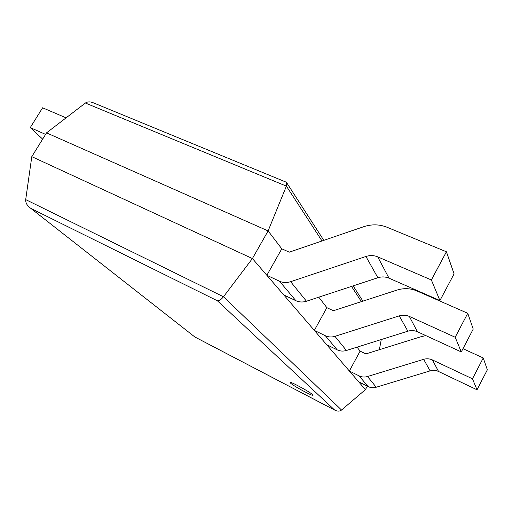 <?xml version="1.0" encoding="UTF-8"?>
<svg xmlns="http://www.w3.org/2000/svg" width="513" height="513" viewBox="0 0 513 513"><rect width="100%" height="100%" fill="white"/><g stroke="black" fill="none" stroke-linecap="round" stroke-linejoin="round"><path stroke-width="0.77" d="M446.419 251.78L454.082 273.865L439.923 300.547L431.369 279.97L446.419 251.78L386.956 227.214C379.447 224.252 371.675 224.091 363.653 226.727L289.281 252.165L281.791 248.805L268.107 230.921L286.395 186.136L286.382 182.243L93.885 103.036C90.455 101.51 87.627 101.51 85.389 103.03L46.529 132.867L31.8 156.651L25.701 199.608C25.47 202.802 27.112 205.675 30.626 208.22L194.581 336.772M318.81 297.168L326.845 307.665L314.341 330.398L326.659 344.685L337.233 349.866C340.145 351.238 343.203 351.443 346.422 350.488L407.861 331.193C411.163 330.199 414.363 330.391 417.46 331.757L461.29 351.931L455.185 337.253L409.31 316.412C406.078 315.001 402.731 314.822 399.261 315.873L334.951 336.342C331.59 337.355 328.391 337.156 325.357 335.746L314.341 330.398M357.061 347.147L360.1 351.123L349.359 371.021L358.709 381.871L368.103 386.578C370.687 387.822 373.393 388.04 376.215 387.232L430.131 370.88C433.023 370.046 435.838 370.251 438.557 371.495L477.039 389.797L472.46 378.799L432.421 359.934C429.586 358.651 426.662 358.446 423.642 359.324L367.532 376.516C364.589 377.369 361.78 377.158 359.106 375.869L349.359 371.021M379.363 349.706L381.268 339.542M367.282 386.161L365.416 389.643L252.409 258.546L268.107 230.921L46.529 132.867M365.416 389.643L341.543 410.028C339.632 411.445 337.355 411.471 334.713 410.099L217.409 300.798C219.192 300.926 221.212 299.579 223.476 296.764L252.409 258.546L31.8 156.651M290.595 383.173C293.789 386.193 313.013 396.562 313.052 395.273C314.309 394.407 290.069 380.902 290.063 382.454L290.595 383.173M472.46 378.799L483.246 357.965L487.35 369.796L477.039 389.797M483.246 357.965L462.989 348.68M425.88 335.63L421.455 336.579L365.859 353.912L360.1 351.123M455.185 337.253L467.753 313.296L473.223 329.07L461.29 351.931M467.753 313.296L416.934 290.954C410.483 288.242 403.84 287.953 396.985 290.082L333.354 310.724L326.845 307.665M439.923 300.547L389.021 278.187C385.436 276.68 381.723 276.533 377.869 277.745L306.473 301.227C302.747 302.388 299.22 302.215 295.892 300.701L283.804 294.969L266.85 275.301L281.791 248.805M431.369 279.97L377.69 256.853C373.919 255.301 370.001 255.173 365.936 256.481L290.627 281.688C286.703 282.939 282.996 282.785 279.508 281.22L266.85 275.301M45.58 134.4L30.267 127.602L42.656 139.126M66.094 117.843L42.605 107.794L30.267 127.602M85.389 103.03L286.395 186.136L322.004 240.969M351.514 286.414L361.396 301.625M25.701 199.608L223.476 296.764L341.543 410.028M217.409 300.798L31.101 208.528M334.553 410.002L195.049 337.086M432.421 359.934L438.557 371.495M423.642 359.324L430.131 370.88M367.532 376.516L376.215 387.232M359.106 375.869L368.103 386.578M409.31 316.412L417.46 331.757M399.261 315.873L407.861 331.193M334.951 336.342L346.422 350.488M325.357 335.746L337.233 349.866M377.69 256.853L389.021 278.187M365.936 256.481L377.869 277.745M290.627 281.688L306.473 301.227M279.508 281.22L295.892 300.701M286.857 182.981L323.806 240.353M353.124 285.882L362.935 301.131M334.713 410.099L194.985 337.067M30.626 208.22L194.927 337.041"/></g></svg>
